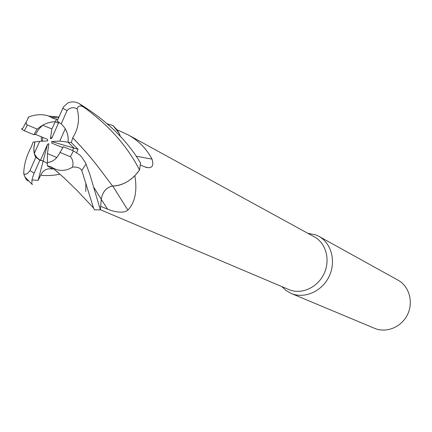 <?xml version="1.0" encoding="UTF-8"?>
<svg xmlns="http://www.w3.org/2000/svg" width="432" height="432" viewBox="0 0 432 432"><rect width="100%" height="100%" fill="white"/><g stroke="black" fill="none" stroke-linecap="round" stroke-linejoin="round"><path stroke-width="0.65" d="M107.519 123.898L113.033 125.615L118.994 133.078L120.474 136.561L118.994 133.078L113.033 125.615L116.932 129.719L127.78 134.671C138.397 140.476 146.475 148.619 152.005 159.111C153.857 165.186 152.474 168.037 147.852 167.665L143.959 166.601L140.368 164.884M85.86 183.006L85.779 191.538M281.81 286.594L285.908 290.428L291.195 293.447C304.409 299.128 321.932 291.47 329.065 276.529C336.361 261.662 331.506 243.167 318.854 236.326L316.094 235.008L307.66 233.21M31.833 184.091L32.508 184.577L31.844 184.113L31.979 179.933L38.119 180.371L43.178 160.963L47.38 163.501L43.178 160.963L40.435 160.358L47.52 144.315L48.919 143.716L47.45 153.565L47.385 162.389C52.672 162.097 56.884 158.771 60.01 152.42L63.358 146.74L73.451 150.865L79.585 154.84L81.464 156.746L85.52 162.799L89.737 174.026L100.37 209.855L101.272 199.282C102.492 191.948 106.25 187.526 112.552 186.019L112.579 186.052C119.534 185.938 126.155 183.244 132.435 177.962L134.86 175.716C137.403 191.025 135.076 202.478 127.883 210.087C123.223 214.078 112.925 211.388 107.627 209.191L100.672 206.307M34.252 153.544L33.874 148.138L34.916 141.901L39.652 141.361L34.252 153.544L36.817 157.599L40.435 160.358M42.428 141.199L42.698 137.349M42.66 125.242C46.969 122.866 51.154 121.721 55.22 121.808L51.878 128.947L42.66 125.242L38.632 129.357L35.494 134.411L47.515 139.315L47.704 140.886L39.652 141.361M57.818 119.502L56.538 118.994L55.22 121.808L58.46 123.088L55.22 121.808C49.021 121.786 43 124.222 37.168 129.119L26.681 124.691L26.168 123.563L26.212 122.197L28.777 116.861L27.837 118.292M112.736 186.052L127.883 210.087M134.86 175.716L132.435 177.962M100.678 206.285L101.282 199.287C102.481 191.927 106.229 187.493 112.531 185.992C106.229 187.493 102.481 191.927 101.272 199.282L100.678 206.285M136.107 156.222L152.005 159.111M119.491 134.104L116.959 129.724M120.506 136.593L118.438 132.03L116.932 129.719M76.653 152.609L78.019 149.278L71.296 142.582L68.029 142.16L74.029 148.117L68.029 142.16L59.8 141.097L65.254 128.785C67.657 132.889 68.585 137.349 68.029 142.16C68.737 134.854 66.447 128.774 61.171 123.914L67.084 110.56C69.919 107.557 73.229 106.952 77.026 108.734C78.17 105.705 80.455 105.203 83.884 107.239C109.064 125.507 127.613 146.443 139.531 170.046L139.487 170.111C131.949 180.317 122.969 185.625 112.558 186.025C122.953 185.63 131.933 180.328 139.487 170.111L134.87 175.684M291.195 293.447L374.647 328.358C386.354 333.38 401.555 327.116 407.554 314.539C413.705 302.027 409.19 286.222 397.996 280.147L318.854 236.326M35.851 157.307L29.954 170.613C27.729 173.837 25.661 174.917 23.744 173.853C23.836 165.056 26.384 156.001 31.379 146.675L33.059 142.112L34.916 141.901C33.226 148.603 33.539 153.738 35.851 157.307L39.62 159.991L43.178 160.963L47.52 144.315M62.915 147.695L51.829 143.154L51.635 141.577L74.029 148.117L72.317 150.395L74.034 148.117L78.019 149.278M47.45 153.565L56.797 157.496C54.011 160.65 50.873 162.281 47.385 162.389L47.363 165.877L50.906 166.66L52.24 167.578C59.017 171.504 65.772 171.353 72.517 167.119C77.204 166.741 80.287 167.854 81.767 170.456L93.533 208.008L94.516 209.822M58.887 122.121L51.813 138.143L50.42 138.742L52.412 136.787M50.42 138.742L51.878 128.947M51.635 141.577L59.8 141.097M100.381 209.72L288.916 289.602C301.099 294.905 317.299 287.836 323.892 274.023C330.642 260.285 326.144 243.189 314.426 236.92L127.78 134.671M61.171 123.914L57.062 121.214L58.66 121.986M139.531 170.046L140.535 163.058C127.235 140.373 106.823 120.587 79.304 103.696C75.638 101.628 71.874 101.353 68.008 102.881L63.585 106.769L57.062 121.214M31.979 179.933L33.502 174.674L39.884 160.11M71.296 142.582L72.738 137.792C78.505 128.52 79.936 118.832 77.026 108.734M72.738 137.792C83.889 149.326 93.161 160.094 100.559 170.089L112.558 186.025M72.695 137.792C83.884 149.364 93.161 160.121 100.516 170.057L108.362 180.43M41.267 136.766L41.483 141.253M23.744 173.853L24.894 176.92C26.114 179.469 27.178 180.76 28.085 180.797M38.119 180.371L40.765 175.138C43.13 170.068 47.077 168.043 52.601 169.063L47.363 165.877M57.035 171.623L56.522 171.18M50.906 166.709L57.391 171.925M56.538 118.994L52.742 118.195L54.864 118.849M51.494 117.364L58.817 117.239M52.742 118.195L48.616 116.03C42.763 114.016 36.153 114.291 28.777 116.861M52.758 118.157L55.139 118.892M21.6 128.482L22.118 129.465L24.338 130.788L33.896 134.692L35.494 134.411M52.407 167.719L52.461 168.086M94.559 209.866L100.37 209.855M37.168 129.119L33.896 134.692M60.01 152.42L70.362 156.73C72.824 159.322 73.543 162.788 72.517 167.119M101.272 199.384L107.627 209.191M101.272 199.282L94.068 187.709M67.084 110.56L62.775 108.265M83.884 107.239L79.304 103.696M29.954 170.613L34.155 173.092M40.765 175.138C46.327 175.932 52.736 175.619 59.999 174.199M81.767 170.456L86.054 164.041M27.319 125.113L24.338 130.788M70.362 156.73L73.451 150.865M145.805 167.303L147.852 167.665M93.533 208.008L77.198 190.604L64.12 177.892L52.24 167.578M54.275 118.724L53.05 118.33M58.882 117.083L48.616 116.03M24.894 176.92L31.844 184.113M22.118 129.465L26.271 121.905"/></g></svg>
